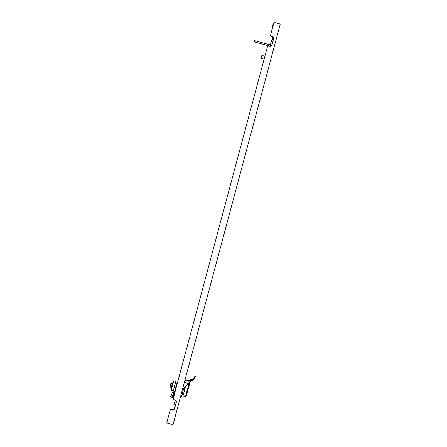 <?xml version="1.0" encoding="UTF-8"?>
<svg xmlns="http://www.w3.org/2000/svg" width="447" height="447" viewBox="0 0 447 447"><rect width="100%" height="100%" fill="white"/><g stroke="black" fill="none" stroke-linecap="round" stroke-linejoin="round"><path stroke-width="0.67" d="M273.698 23.356L273.424 24.384A3.129 3.129 0 0 0 272.34 28.351L272.29 27.099A2.866 2.866 0 0 1 273.318 24.786M272.67 36.861L272.698 39.705A3.129 3.129 0 0 0 271.245 41.605A3.129 3.129 0 0 1 273.458 39.386M255.796 42.325L254.282 41.923L254.622 40.66L256.131 41.068L255.796 42.325L270.033 46.136M270.368 44.879L256.131 41.068M184.36 382.319L188.299 383.375L190.182 381.252L190.355 381.503L193.344 379.889M189.249 382.302L190.182 381.252L193.428 379.464L194.948 378.078L195.339 376.62L195.523 376.938M262.149 55.417L261.35 58.395L264.121 59.138L177.666 382.124L177.152 382.414L177.666 382.124M261.83 55.596L261.35 58.395M172.184 397.534L170.855 396.908A1.564 0.464 -64.9 0 1 170.843 396.902A1.564 0.464 -64.9 0 1 171.262 394.941L173.246 390.963L171.235 390.415L173.794 380.844L175.811 381.38L173.246 390.963L174.76 391.365L177.185 382.291L175.677 381.883L177.185 382.291M173.794 380.844L175.811 381.38M172.71 384.906L173.28 382.772L172.821 382.47L171.201 388.516L171.525 388.605M172.419 385.66L172.704 384.912M170 387.119L171.1 387.409L172.346 383.314L171.078 383.085L170 387.119L171.1 387.409L169.91 387.091A130.306 130.306 -94.5 0 1 169.899 386.934A130.306 130.306 85.5 0 0 169.91 387.091M171.441 383.185L172.324 383.409L171.754 385.532L170.53 385.124M167.005 421.957L170.039 410.62A1.564 1.564 0 0 1 171.955 409.513L172.71 409.715A1.564 1.564 0 0 0 174.626 408.608L176.381 402.054A1.564 1.564 0 0 0 175.274 400.138L174.514 399.936L175.274 400.138L173.989 404.926A3.129 3.129 0 0 0 174.799 407.949A3.129 3.129 0 0 1 176.202 402.713M180.582 396.433L181.443 396.662L183.611 388.555L181.951 395.768L182.957 396.042L185.382 386.979M189.366 384.202L189.277 382.688L190.355 381.503L189.277 382.688L189.366 384.202L186.399 395.288L185.488 396.662L189.215 382.755M183.611 388.555L182.745 388.37M182.974 395.992L185.488 396.662M170.039 410.62L166.731 422.963L173.034 424.65L280.269 24.037L273.966 22.35L270.664 34.698L272.34 28.429M272.525 36.816L271.77 36.615L272.525 36.816A1.564 1.564 0 0 1 273.637 38.733L271.882 45.281A1.564 1.564 0 0 1 269.966 46.387L269.206 46.186A1.564 1.564 0 0 0 267.289 47.293L173.408 398.02L175.224 391.242L174.928 390.734M261.841 55.557L264.931 56.11L267.289 47.293M270.664 34.698A1.564 1.564 0 0 0 271.77 36.615M173.408 398.02A1.564 1.564 0 0 0 174.514 399.936M188.086 388.991L189.249 385.247M187.829 390.538L186.667 394.276M191.903 379.397L192.584 379.123M194.987 376.525L194.344 376.894L195.339 376.62L194.987 376.525L194.657 377.76L193.428 378.916L189.953 380.894L188.902 381.23L184.935 380.173M188.902 381.23L189.003 380.861L185.036 379.799L189.003 380.861L189.522 380.71L185.036 379.799L189.003 380.861L190.154 380.112M194.948 378.078L195.076 378.564L193.869 379.335M190.243 380.039L189.522 380.71L189.953 380.894L189.522 380.71C189.997 379.9 191.243 379.24 193.26 378.738L189.522 380.71C189.997 379.9 191.243 379.24 193.26 378.738L194.037 378.05L193.26 378.738L191.21 379.402L193.26 378.738L194.037 378.05L193.428 378.916M194.037 378.05L194.657 377.76L193.964 378.235M183.851 388.666L189.277 382.688M183.566 388.588L189.433 382.515M190.159 380.106L191.204 379.408M191.21 379.402L193.26 378.738C191.243 379.24 189.997 379.9 189.522 380.71M170.899 383.191A130.306 130.306 122.5 0 1 170.989 383.062A130.306 130.306 -55.5 0 0 170.899 383.191L169.899 386.934M172.179 383.381L171.072 383.113M171.106 387.387L171.296 386.946L171.106 387.387M171.804 385.336L170.547 385.074M171.1 387.409L171.754 385.532M172.145 386.811L172.034 387.096A134.435 67.218 -165 0 1 172.089 386.89M172.397 385.901L172.19 386.314M172.536 385.074L172.564 384.722M172.207 386.437L172.006 387.37M172.056 387.348L171.832 387.65M172.464 385.616L172.441 385.906M171.765 388.437L171.972 387.644M171.262 394.941L172.615 395.578A1.564 0.464 115.1 0 0 172.196 397.539A1.564 0.464 115.1 0 0 172.207 397.545L172.922 397.802L174.76 391.365L172.922 397.802M172.615 395.578L174.218 392.745L172.86 392.108M174.218 392.745L174.403 392.27L173.05 391.639M173.073 397.662L174.716 391.533M273.491 39.252L272.759 39.28M271.245 41.605L270.167 45.633L271.474 45.985M173.989 404.926L175.068 400.892L176.381 401.244M175.839 387.325L174.33 386.918M172.246 383.291L173.151 382.559M181.443 396.662L181.761 396.478M190.595 379.777L190.953 379.548M191.607 379.212L191.892 379.095M270.167 45.633L269.966 46.387M171.112 387.521L171.201 388.516M170.843 396.902L172.196 397.539"/></g></svg>

